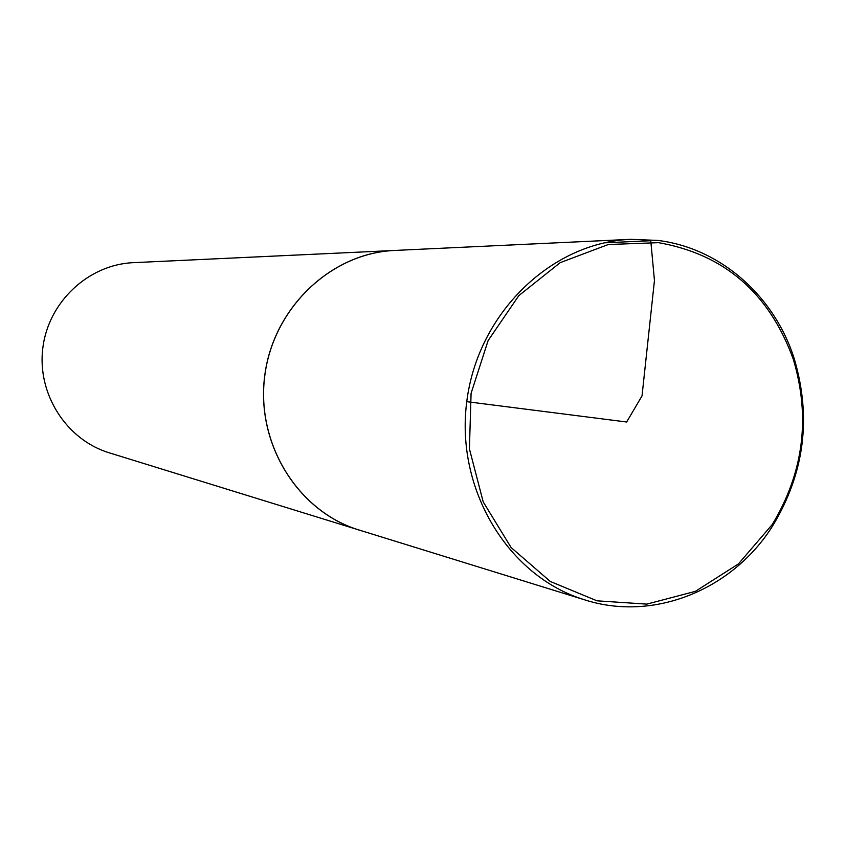 <?xml version="1.0" encoding="UTF-8"?>
<svg xmlns="http://www.w3.org/2000/svg" width="846" height="846" viewBox="0 0 846 846"><rect width="100%" height="100%" fill="white"/><g stroke="black" fill="none" stroke-linecap="round" stroke-linejoin="round"><path stroke-width="1.27" d="M658.526 242.665L608.285 244.515L560.221 262.641L518.831 295.624L488.121 340.578L471.085 393.327L469.414 448.888L483.225 501.942L511.111 547.531L550.291 581.466L596.99 600.819L646.841 604.118L695.391 591.354L738.431 563.922L772.345 524.393C803.615 472.47 810.616 417.459 793.337 359.36C769.352 293.181 724.419 254.286 658.526 242.665M657.807 240.423L630.725 239.333C550.883 242.506 477.62 313.665 466.759 401.67C455.243 489.591 508.361 576.835 584.861 599.899C654 622.064 733.027 589.62 772.937 525.44C804.567 472.914 811.652 417.268 794.172 358.493C774.259 295.762 720.126 247.984 657.807 240.423M630.725 239.333L394.701 250.448C330.934 253.049 273.131 308.06 264.756 375.984C255.862 443.833 298.056 511.566 359.138 530.04L584.861 599.899M398.265 250.289L133.33 262.662C88.566 264.523 48.518 301.81 42.85 347.759C36.833 393.654 66.274 439.783 109.145 452.79L362.553 531.098M394.712 250.405C330.923 252.996 273.089 308.029 264.703 375.973C255.809 443.854 298.025 511.619 359.138 530.093M466.759 401.67L626.653 422.006L642.029 395.865L654.455 280.491L650.764 240.729L604.372 242.823M793.337 359.36L794.172 358.493M772.345 524.393L772.937 525.44"/></g></svg>
